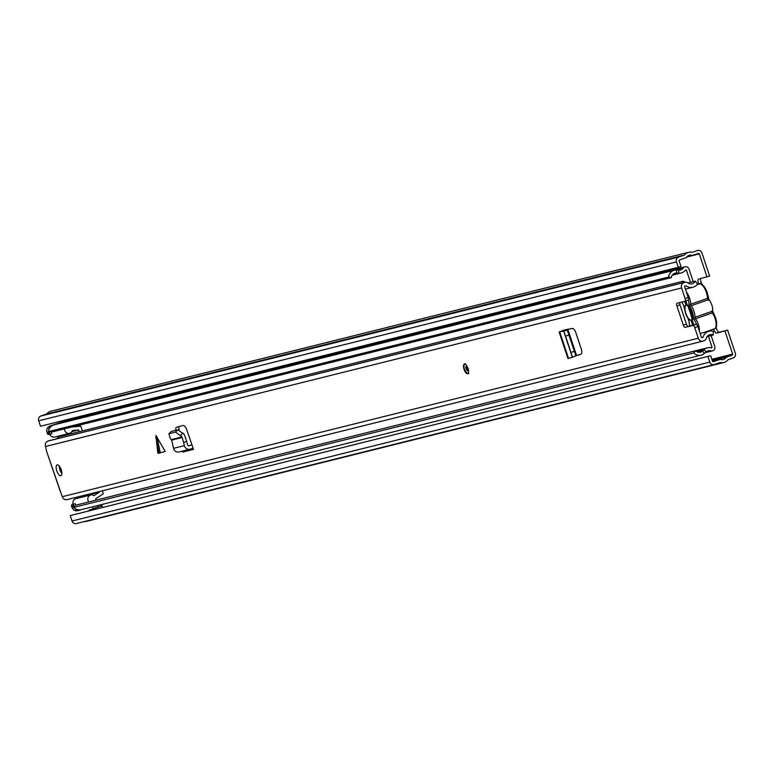 <?xml version="1.0" encoding="UTF-8"?>
<svg xmlns="http://www.w3.org/2000/svg" width="774" height="774" viewBox="0 0 774 774"><rect width="100%" height="100%" fill="white"/><g stroke="black" fill="none" stroke-linecap="round" stroke-linejoin="round"><path stroke-width="1.16" d="M100.407 504.841L100.862 506.235M71.672 418.473L72.03 419.566M716.211 327.179A3.822 1.509 -109.2 0 0 719.288 332.21L727.628 330.13L735.3 353.196A3.822 3.502 76 0 1 733.191 357.975L728.024 359.775A8.659 7.943 76 0 1 723.903 362.503L86.117 521.434A8.659 7.943 76 0 1 83.979 521.647M698.825 284.135A3.822 1.509 -109.2 0 1 698.593 279.066A3.822 1.509 -109.2 0 1 698.641 279.046L709.632 276.047L701.96 252.982A3.822 3.502 76 0 0 697.451 250.515L692.285 252.314A8.659 7.943 76 0 0 688.647 252.295A8.659 7.943 76 0 0 684.516 255.023L678.595 257.094A3.822 3.502 76 0 0 676.486 261.873L678.295 267.301L680.946 266.382L679.137 260.944A0.764 0.697 76 0 1 679.553 259.987L686.393 257.5A5.602 5.137 76 0 1 692.275 255.449L686.915 256.784M700.847 278.495A3.822 1.509 -109.2 0 0 702.328 284.59M73.23 419.266L72.862 418.173M68.944 419.15L69.302 420.243M97.669 505.528L98.134 506.912A3.56 3.27 -104 0 1 98.211 506.902M102.507 507.27L101.597 504.542M713.734 329.076A3.822 1.509 -109.2 0 0 716.637 333.139L727.628 330.13M706.991 276.966L699.319 253.911A0.764 0.697 76 0 0 698.409 253.417L692.275 255.449M93.364 508.537L92.764 506.747M64.29 421.143L64.039 420.379M708.016 356.65L709.816 362.077L72.04 521.018L70.231 515.581L710.658 355.721L712.467 361.158A0.764 0.697 76 0 0 713.376 361.651L720.275 359.349A5.602 5.137 76 0 0 726.157 357.298L732.233 355.072A0.764 0.697 76 0 0 732.649 354.115L724.977 331.059M88.13 510.859L91.651 509.157A3.56 3.27 -104 0 1 91.971 509.031L101.607 506.061A3.56 3.27 76 0 1 101.868 505.983L97.95 506.96A3.56 3.27 -104 0 1 98.134 506.922M95.889 508.054A3.56 3.27 76 0 0 95.57 508.179L92.058 509.882M97.95 506.96A3.56 3.27 -104 0 0 97.679 507.038L91.971 509.031M688.647 252.295L50.861 411.236A8.659 7.943 76 0 0 46.73 413.964L40.809 416.025A3.822 3.502 76 0 0 38.7 420.804L40.509 426.242L678.295 267.301M72.04 521.018A3.822 3.502 76 0 0 76.549 523.485M70.231 515.581L710.658 355.721M709.816 362.077A3.822 3.502 76 0 0 714.334 364.544L720.265 362.484A8.659 7.943 76 0 0 723.903 362.503M684.516 255.023L46.73 413.964M692.469 319.498L687.689 305.14M693.049 317.437L689.479 306.688M712.428 310.597L712.467 311.487A2.545 1.006 -109.2 0 0 712.593 311.922M711.838 311.419L712.806 309.252A9.927 3.928 -109.2 0 0 710.077 301.038L707.997 299.857L691.211 305.711A9.927 3.928 70.8 0 1 695.062 317.263L711.838 311.419A1.277 0.503 70.8 0 0 711.983 312.183A1.277 0.503 70.8 0 0 712.332 312.899L695.545 318.743A1.277 0.503 70.8 0 1 695.197 318.027A1.277 0.503 70.8 0 1 695.062 317.263A1.277 0.755 -0.9 0 1 693.32 317.001A2.545 1.006 -109.2 0 0 693.61 318.54A2.545 1.006 -109.2 0 0 694.307 319.972A1.277 0.687 -35.1 0 1 695.545 318.743A9.927 3.928 70.8 0 1 698.274 324.325A9.927 3.928 70.8 0 1 699.377 331.137M692.111 318.424L691.056 320.378A8.146 3.222 70.8 0 1 685.87 313.402A8.146 3.222 70.8 0 1 685.977 305.111L684.719 301.318M685.87 300.941L687.186 304.917A8.146 3.222 70.8 0 1 687.612 305.062A8.146 3.222 70.8 0 1 692.053 311.564A8.146 3.222 70.8 0 1 692.614 319.41A8.146 3.222 70.8 0 1 692.208 319.991L693.833 324.887M692.653 325.186L691.056 320.378M685.977 305.111L687.98 306.001M708.268 298.909A2.545 1.006 -109.2 0 0 708.413 299.306L709.564 300.931M73.627 507.434L75.504 505.258L695.633 350.728L693.746 352.905L73.627 507.434A8.659 7.943 76 0 0 81.057 509.669L701.176 355.131A8.659 7.943 76 0 0 704.35 353.437L705.985 351.967A6.047 5.553 -104 0 1 708.191 350.786A6.047 5.553 -104 0 1 710.9 350.845A3.56 3.27 76 0 0 714.731 346.346L711.151 335.587M693.746 352.905A8.659 7.943 76 0 0 701.176 355.131M695.633 350.728A5.602 5.137 76 0 0 702.492 351.067L704.127 349.596A9.104 8.35 -104 0 1 707.455 347.816A9.104 8.35 -104 0 1 711.529 347.913L712.08 347.265L708.423 336.274M693.204 281.649L689.054 269.168A3.56 3.27 76 0 0 683.336 267.998A6.047 5.553 -104 0 1 680.356 270.039A6.047 5.553 -104 0 1 678.769 270.174L676.602 270.039A8.659 7.943 76 0 0 674.338 270.232A8.659 7.943 76 0 0 668.523 277.082L671.319 277.634L51.19 432.163L48.404 431.621L668.523 277.082M690.476 282.326L686.403 270.097L685.59 269.923A9.104 8.35 -104 0 1 681.091 272.999A9.104 8.35 -104 0 1 678.711 273.212L676.544 273.067A5.602 5.137 76 0 0 671.319 277.634M674.338 270.232L54.219 424.771A8.659 7.943 76 0 0 48.404 431.621M685.096 266.788L64.977 421.327A3.56 3.27 76 0 0 63.216 422.527M77.961 510.579A5.089 4.673 -104 0 1 71.943 507.289L71.537 506.08A1.277 1.171 -104 0 1 72.243 504.493L75.088 503.69A4.325 3.976 76 0 0 75.891 505.161M82.779 496.947L84.414 495.882L99.324 492.167L93.964 495.641A4.325 3.976 76 0 0 88.846 501.939M73.124 504.184A4.325 3.976 -104 0 1 75.833 498.679L90.751 494.954M51.558 432.076A4.325 3.976 76 0 0 51.79 433.672L50.91 433.972A1.277 1.171 76 0 1 49.401 433.15L49.004 431.95L47.04 432.434A5.089 4.673 -104 0 1 49.846 426.068L51.81 425.574A5.089 4.673 76 0 0 48.723 430.16M71.905 427.025A4.325 3.976 76 0 0 71.895 427.006L80.825 426.184L82.402 430.924M64.503 428.844A4.325 3.976 76 0 0 72.321 430.557L78.629 429.967L79.219 431.718M72.243 504.493L74.207 504A1.277 1.171 76 0 0 73.501 505.596L73.907 506.806A5.089 4.673 76 0 0 73.985 507.018M71.827 431.66L78.629 429.967M64.3 435.433L64.058 434.698M69.544 433.334L54.635 437.049A4.325 3.976 -104 0 1 49.865 434.243M95.695 500.227A4.325 3.976 76 0 0 95.744 498.698L103.319 493.793L102.323 490.813M99.14 491.606L99.324 492.167M84.414 495.882L84.221 495.321M81.376 509.582L79.925 510.095A5.089 4.673 76 0 1 79.548 510.201L77.594 510.695M50.716 434.021L48.946 434.466A1.277 1.171 -104 0 1 47.446 433.643L47.04 432.434M66.467 420.95A2.545 2.341 76 0 0 65.064 420.959L49.846 426.068M65.064 420.959L51.81 425.574M74.207 504L75.088 503.69M74.749 508.392A5.089 4.673 76 0 0 79.548 510.201M159.531 453.051L157.848 453.274L155.903 435.462L165.201 451.445L159.531 453.051M464.052 369.382A5.089 2.012 -109.2 0 0 467.69 373.707A5.089 2.012 -109.2 0 0 467.98 368.405A5.089 2.012 -109.2 0 0 464.342 364.09A5.089 2.012 -109.2 0 0 464.052 369.382M56.802 470.873A5.728 2.264 -109.2 0 0 60.894 475.729A5.728 2.264 -109.2 0 0 61.223 469.77A5.728 2.264 -109.2 0 0 57.131 464.913A5.728 2.264 -109.2 0 0 56.802 470.873M61.862 473.524A5.728 2.264 70.8 0 1 59.898 469.799A5.728 2.264 70.8 0 1 59.25 466.045M575.846 355.905L580.955 354.182A5.089 2.012 70.8 0 0 581.235 348.89L575.885 332.81A5.089 2.012 70.8 0 0 572.402 328.457L564.236 330.043L559.138 331.978L567.197 329.956L568.938 335.065L565.542 336.139L563.791 331.03L561.218 331.466M175.833 430.305A5.089 2.012 70.8 0 1 176.617 427.161A5.089 2.012 70.8 0 1 176.695 427.142L183.225 425.507A5.089 2.012 70.8 0 1 186.727 429.657L191.991 444.944A4.838 4.441 76 0 0 190.839 445.166L189.079 445.776A1.277 1.171 -104 0 1 187.54 444.847L186.679 441.354L183.583 442.438L184.367 445.631A4.838 4.441 76 0 0 190.201 449.162L191.962 448.543A1.277 1.171 -104 0 1 193.471 449.365L191.991 444.944M49.11 440.716A4.073 3.735 76 0 0 48.51 440.87L47.94 441.064A4.325 3.976 76 0 0 45.56 446.482L46.643 451.455L62.268 496.705A4.325 3.976 76 0 0 67.386 499.501M694.752 327.586A2.545 1.006 -109.2 0 0 692.962 325.419L696.058 324.335A2.545 1.006 70.8 0 1 697.838 326.512L694.752 327.586L698.283 338.209A4.325 3.976 76 0 0 703.402 341.005L703.963 340.812A4.073 3.735 76 0 0 706.265 338.306A5.67 5.195 -104 0 1 713.251 335.065L713.251 331.349A9.23 8.475 76 0 0 709.032 331.233A9.23 8.475 76 0 0 703.131 337.116L701.95 337.648M692.962 325.419L685.116 327.373A2.545 1.006 70.8 0 1 683.326 325.206L676.902 305.885A2.545 1.006 70.8 0 1 677.047 303.234A2.545 1.006 70.8 0 1 677.086 303.224L684.932 301.27A2.545 1.006 -109.2 0 0 684.971 301.26A2.545 1.006 -109.2 0 0 685.106 298.609L688.202 297.535A2.545 1.006 70.8 0 1 688.057 300.177A2.545 1.006 70.8 0 1 688.018 300.186L685 301.241M688.202 297.535L684.671 286.902A0.764 0.697 76 0 1 685.087 285.954L686.064 285.819A9.23 8.475 76 0 0 692.904 287.26A9.23 8.475 76 0 0 697.519 284.068L695.304 281.126A5.67 5.195 -104 0 1 687.844 282.916A4.073 3.735 76 0 0 684.526 282.375L683.964 282.568A4.325 3.976 76 0 0 681.575 287.986L685.106 298.609M579.639 354.656L576.543 355.43M696.058 324.335L685.116 327.373M697.838 326.512L701.37 337.135A0.764 0.697 76 0 0 702.279 337.628L702.84 337.425M679.804 302.547A2.545 1.006 -109.2 0 0 679.998 304.811L676.902 305.885M683.326 325.206L686.422 324.122L679.998 304.811M686.422 324.122A2.545 1.006 -109.2 0 0 688.202 326.289M179.21 426.513A5.089 2.012 -109.2 0 0 179.036 429.928M685.522 282.191L683.045 281.243L58.795 436.807L56.434 438.877M684.777 282.297L683.045 281.243L682.213 282.936M60.469 491.935L46.643 451.455M695.304 281.126L687.912 282.965M707.107 336.593L713.251 335.065M183.583 442.438L181.996 436.933L175.553 432.095L168.916 433.74L170.038 437.939L171.644 440.125L173.57 448.32A4.838 4.441 76 0 0 179.404 451.852M181.909 451.242A1.277 1.171 -104 0 1 182.674 452.055L193.471 449.365M168.916 433.74L171.344 431.428L168.916 433.74M175.553 432.095L177.933 429.783L171.344 431.428M177.933 429.783L184.376 434.63L186.679 441.354M559.138 331.978L567.971 358.536L575.866 355.963L572.499 357.143L565.542 336.139M566.036 329.589L564.323 330.382M570.051 358.023L572.499 357.143M570.97 352.46L574.337 351.29L568.938 335.065M567.806 329.153L576.553 355.459L575.817 355.798M574.337 351.29L575.866 355.963M699.319 253.911L686.693 257.055M732.649 354.115L711.857 359.3M716.637 333.139L719.288 332.21M91.651 509.157L95.57 508.179M97.679 507.038L101.607 506.061M726.157 357.298L712.332 360.742M726.389 357.114L712.293 360.626M732.233 355.072L712.119 360.084M676.486 261.873L38.7 420.804M678.595 257.094L40.809 416.025M689.963 306.93A1.277 0.687 144.9 0 1 691.211 305.711A1.277 0.503 70.8 0 1 690.863 304.995A1.277 0.503 70.8 0 1 690.718 304.221A1.277 0.755 179.1 0 1 688.986 303.969A2.545 1.006 -109.2 0 0 689.266 305.498A2.545 1.006 -109.2 0 0 689.963 306.93A8.659 3.425 -109.2 0 1 693.32 317.001M686.354 291.972A9.927 3.928 70.8 0 1 689.605 298.242A9.927 3.928 70.8 0 1 690.718 304.221L707.504 298.377A9.927 3.928 -109.2 0 0 706.381 292.398A9.927 3.928 -109.2 0 0 699.29 283.971L696.948 284.784M688.986 303.969A8.659 3.425 -109.2 0 0 688.347 299.886M689.905 326.512L688.87 320.92A1.277 0.755 179.1 0 0 689.034 321.278A8.659 3.425 -109.2 0 0 689.818 325.893M684.632 307.578A1.277 0.755 -0.9 0 0 684.526 307.878A1.277 0.755 -0.9 0 0 684.7 308.246A8.659 3.425 -109.2 0 0 685.677 313.451A8.659 3.425 -109.2 0 0 688.047 318.317A1.277 0.687 144.9 0 0 688.115 318.665L688.87 320.92A1.277 0.755 179.1 0 1 688.966 320.61M707.997 299.857A1.277 0.503 70.8 0 1 707.639 299.141A1.277 0.503 70.8 0 1 707.504 298.377A1.277 0.755 179.1 0 0 708.142 297.709A1.277 0.755 179.1 0 0 707.968 297.342A8.659 3.425 70.8 0 0 707.01 292.166M708.036 298.009A2.545 1.006 -109.2 0 0 708.258 298.88M701.883 284.813A8.659 3.425 70.8 0 1 707.001 292.137M715.679 318.24A8.659 3.425 70.8 0 1 716.008 326.531M712.496 310.471L715.776 318.191C717.266 324.712 716.84 328.244 714.499 328.805A9.927 3.928 -109.2 0 0 715.06 318.472A9.927 3.928 -109.2 0 0 712.332 312.899A1.277 0.687 -35.1 0 1 713.231 312.996A1.277 0.687 -35.1 0 1 713.289 313.344A8.659 3.425 70.8 0 1 715.669 318.211M712.602 311.951A2.545 1.006 -109.2 0 0 712.98 312.841M681.942 302.015A8.659 3.425 -109.2 0 0 683.713 305.275A2.545 1.006 -109.2 0 1 684.7 308.246M689.034 321.278A2.545 1.006 -109.2 0 0 688.047 318.317M696.561 324.47A8.659 3.425 -109.2 0 0 694.307 319.972M684.023 305.788A1.277 0.687 -35.1 0 1 683.781 305.624L685.571 313.47L688.115 318.665A1.277 0.687 144.9 0 0 688.357 318.83M681.836 302.044L683.781 305.624A1.277 0.687 -35.1 0 1 683.713 305.275M704.35 353.437L702.492 351.067L698.119 352.16M705.985 351.967L704.127 349.596L696.561 351.483M678.769 270.174L678.711 273.212L672.596 274.741M676.602 270.039L676.544 273.067L673.728 273.773M712.08 347.265L710.445 347.671M686.403 270.097L685.232 270.387M710.9 350.845L705.82 352.112M683.336 267.998L674.435 270.213M73.501 505.596L71.537 506.08M71.943 507.289L73.907 506.806M47.446 433.643L49.401 433.15M159.105 453.148L155.797 437.068M698.283 338.209L62.268 496.705M681.575 287.986L45.56 446.482M684.526 282.375L48.51 440.87M683.964 282.568L47.94 441.064M686.064 285.819L684.816 286.138M184.367 445.631L173.57 448.32M182.277 437.484L171.644 440.125M181.996 436.933L171.373 439.584M190.839 445.166L188.372 445.776M182.983 432.995L180.594 435.307M156.977 436.778L160.295 452.848M568.542 358.43L559.708 331.872M572.344 357.211L563.636 331.03M572.489 357.153L563.791 331.03M563.859 331.166L567.255 330.092M467.719 370.93A2.545 1.006 70.8 0 1 466.142 368.753A2.545 1.006 70.8 0 1 466.093 366.247M714.054 364.631L76.268 523.563M709.139 300.244L707.097 292.117C703.45 284.929 700.847 282.22 699.29 283.971M703.769 332.549L714.499 328.805M707.455 347.816L695.662 350.757M681.091 272.999L672.229 275.215M712.496 350.883L705.153 352.712M65.248 420.901L63.284 421.395M48.859 434.495L50.813 434.001M684.826 282.287L48.81 440.783M703.082 341.102L67.067 499.598M684.971 301.26L688.057 300.177M692.904 287.26L685.406 289.128M709.032 331.233L700.199 333.439M189.843 449.268L179.055 451.958M191.197 445.06L188.343 445.766M466.287 366.112L467.96 370.92M465.445 363.703C463.897 363.915 463.568 365.783 464.439 369.275C466.345 373.02 467.796 374.364 468.802 373.32"/></g></svg>
